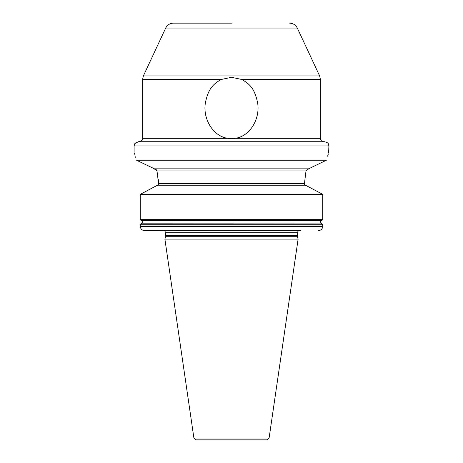 <?xml version="1.0" encoding="UTF-8"?>
<svg xmlns="http://www.w3.org/2000/svg" width="463" height="463" viewBox="0 0 463 463"><rect width="100%" height="100%" fill="white"/><g stroke="black" fill="none" stroke-linecap="round" stroke-linejoin="round"><path stroke-width="0.69" d="M231.5 23.15L173.376 23.15C169.869 23.295 167.311 24.927 165.696 28.04L143.362 75.938L142.569 79.514L142.569 138.333L227.646 138.333C212.309 136.035 202.765 117.949 205.369 103.029C208.362 87.773 213.883 83.89 220.996 79.514L231.5 77.309L242.004 79.514C249.025 83.872 254.418 87.466 257.578 102.67C260.339 117.718 250.848 135.983 235.354 138.333L231.494 138.674L227.646 138.333M138.333 141.724L324.667 141.724C327.277 142.569 328.47 143.223 328.238 143.686L328.898 145.961L134.102 145.961L134.814 143.605L138.333 141.724M326.421 160.227L136.579 160.227C133.332 149.676 133.332 149.676 136.579 160.227L154.416 168.827L308.584 168.827L326.421 160.227C329.668 149.676 329.668 149.676 326.421 160.227L308.584 168.827L306.002 170.94L156.998 170.94L158.566 183.655L158.277 179.337M328.898 145.961L328.62 153.114M328.244 154.231L327.607 156.199M135.989 158.161L135.584 156.807M134.918 154.723L134.548 153.606M156.998 170.94L153.924 168.59M148.716 166.09L143.796 163.723M139.976 161.871L137.036 160.447M156.986 170.882L156.158 169.568M155.724 169.25L155.041 168.943M318.26 230.655L318.203 230.655C320.917 230.447 322.427 229.035 322.74 226.419L322.74 224.717L321.744 223.797C320.072 222.72 320.072 221.644 321.744 220.567L141.256 220.567L140.26 219.653L140.26 194.362L156.442 185.767L147.199 190.646M157.316 185.547L157.779 185.269M158.23 184.801L158.502 184.216M307.768 186.398L306.558 185.767C305.169 185.524 304.463 184.818 304.434 183.655L158.566 183.655C158.537 184.818 157.831 185.524 156.442 185.767L306.558 185.767L322.74 194.362L140.26 194.362M140.26 219.653L322.74 219.653L321.744 220.567L141.256 220.567C142.928 221.644 142.928 222.72 141.256 223.797L322.109 223.907L140.891 223.907L140.26 224.717L140.26 226.419C140.573 229.04 142.089 230.452 144.797 230.655L162.472 230.655M321.299 193.586L309.035 187.064M304.434 183.655L306.002 170.94M305.609 172.977L305.25 175.107M304.434 183.695L304.561 184.401M305.256 185.298L305.846 185.617M322.74 219.653L322.74 194.362M140.26 226.419L322.74 226.419L322.636 227.321M143.924 230.574L300.528 230.655M165.65 236.286L297.35 236.286L298.108 239.122L164.892 239.122L165.65 236.286L165.737 232.75L164.631 230.655M193.899 438.039L269.101 438.039L267.006 439.85L195.994 439.85L193.899 438.039L164.892 239.122M261.144 439.85L231.5 439.85M165.696 28.04L297.304 28.04C295.689 24.927 293.131 23.295 289.624 23.15M297.304 28.04L319.638 75.938L143.362 75.938M242.004 79.514L320.431 79.514L319.638 75.938M235.354 138.333L320.431 138.333C320.633 140.393 321.762 141.522 323.816 141.724M220.996 79.514L142.569 79.514M322.74 224.717L140.26 224.717M165.737 232.75L297.263 232.75L298.369 230.655M297.263 232.75L297.263 235.626L165.737 235.626M142.569 138.333L142.315 139.629C142.627 140.098 141.585 140.798 139.184 141.724M320.431 79.514L320.431 138.333M134.102 152.31L134.102 145.961M297.263 235.626L297.35 236.286M269.101 438.039L298.108 239.122"/></g></svg>
